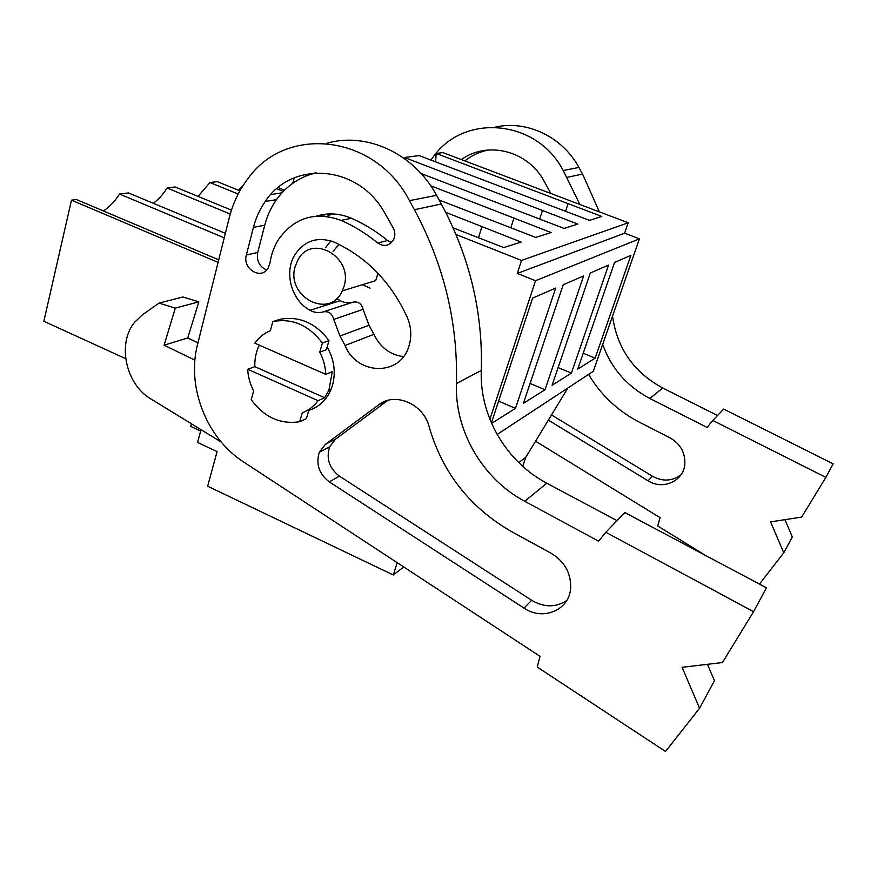 <?xml version="1.0" encoding="UTF-8"?>
<svg xmlns="http://www.w3.org/2000/svg" width="877" height="877" viewBox="0 0 877 877"><rect width="100%" height="100%" fill="white"/><g stroke="black" fill="none" stroke-linecap="round" stroke-linejoin="round"><path stroke-width="1.32" d="M278.119 187.59L284.532 190.166M497.138 434.499L593.291 371.322L639.454 238.84L624.61 233.183L628.195 222.769L442.929 152.609L436.176 153.464L601.797 216.455L589.454 220.379L419.228 155.613L404.44 157.487L577.844 224.063L564.086 228.426L421.07 173.514M567.803 388.072L525.751 457.377L518.702 462.574M522.703 466.312L525.751 457.377M125.674 358.66L43.85 321.267L71.475 200.153L218.099 262.387M218.735 259.833L76.42 199.517L71.475 200.153M103.343 210.929C109.285 207.224 114.679 201.589 119.513 194.047L224.238 237.831M225.367 233.326L128.415 192.907L119.513 194.047M153.256 203.267C158.288 199.748 162.892 194.661 167.079 187.996L230.267 214.032M231.462 210.14L175.093 186.976L167.079 187.996M198.027 196.404L209.976 182.548L238.193 194.014M239.914 190.824L217.233 181.627L209.976 182.548M238.445 190.232L242.885 185.858M276.693 188.785L283.282 191.427M281.955 192.841L270.796 194.541M404.385 158.551L404.44 157.487M435.584 161.85L436.176 153.464M294.244 177.845L292.765 183.271M430.706 185.76L551.118 232.548L535.704 237.437L439.147 200.022M445.746 212.344L521.124 242.074L503.738 247.588L453.168 227.856M314.109 172.999L314.69 173.229M628.195 222.769L521.519 260.436L456.051 234.521M307.125 175.586L304.44 174.523M624.61 233.183L517.298 273.427L521.519 260.436M517.298 273.427L535.54 280.706L489.859 419.294M639.454 238.84L535.54 280.706M630.892 255.36L614.525 262.475L577.746 369.107L595.143 358.145L630.892 255.36M571.409 373.098L608.55 265.073L590.32 272.999L552.082 385.288L571.409 373.098L558.112 367.573M545.012 389.739L583.643 275.904L563.209 284.795L523.394 403.365L545.012 389.739L530.081 383.446M491.591 423.405L515.468 408.353L555.7 288.062L532.624 298.092L491.394 422.955M403.716 566.97L393.291 574.972L397.215 562.705M200.997 429.653L197.577 442.447L217.079 451.6L207.652 486.209L393.291 574.972M191.405 423.766L190.715 426.386L200.636 431.002M568.066 203.65L565.544 211.258M595.143 358.145L583.216 353.245M342.326 290.857L343.937 286.615C353.87 257.114 311.642 233.03 297.928 259.91L295.275 266.279C285.376 296.558 329.664 320.149 342.326 290.857L375.685 280.651L378.009 273.317M339.092 244.431L333.117 251.25M247.72 369.272C248.07 376.858 250.055 384.049 253.672 390.857L251.217 399.748C264.284 417.309 280.443 424.632 299.693 421.716L302.28 412.771C308.627 410.392 313.889 406.358 318.077 400.679L247.72 369.272L254.834 366.652C254.56 358.868 256.062 351.71 259.351 345.165M270.313 330.728C264.032 333.304 258.89 337.459 254.867 343.192L325.751 374.358C325.455 366.597 323.46 359.219 319.743 352.236L322.396 343.028C308.715 325.093 292.205 317.945 272.846 321.585L270.313 330.728M272.846 321.585L279.829 319.36C299.046 315.742 315.446 322.824 329.007 340.583L326.354 349.715L319.743 352.236M318.077 400.679L324.665 397.73L328.864 390.342L332.295 371.629L325.751 374.358M515.468 408.353L498.596 401.118M481.933 226.715L478.502 237.634M324.665 397.73L254.834 366.652M299.693 421.716L306.402 418.603L308.967 409.734M329.007 340.583L322.396 343.028M542.457 210.513L539.684 219.031M513.933 218.154L510.852 227.757M495.077 127.176C526.551 119.82 562.332 136.615 578.919 167.441L582.58 174.074L599.364 211.85M602.674 344.398C611.368 368.45 627.11 386.483 649.89 398.498L662.683 387.985C633.753 372.254 617.046 348.29 612.541 316.071M662.683 387.985L717.518 415.534M712.815 420.456L723.7 409.077L833.15 463.845L825.86 477.395L712.815 420.456L707.081 427.417L649.89 398.498M784.937 519.655L792.304 536.998L783.742 552.795L770.598 521.881L801.688 517.068L825.86 477.395M430.826 160.031L434.893 154.681C466.619 113.155 537.283 120.27 563.22 170.511L579.883 204.473M759.46 584.093L783.742 552.795M535.562 441.186L660.041 517.627L657.728 526.003L705.404 555.371M548.344 420.127L648.037 480.782C662.804 490.473 683.841 481.045 684.838 463.9C685.255 452.499 680.322 443.828 670.061 437.886L639.092 422.045C617.715 410.885 600.877 395.012 588.577 374.413M550.855 193.477L542.896 178.985C525.74 149.901 486.582 141.197 461.379 159.603M551.49 414.942L652.466 476.244C662.672 481.769 672.177 481.276 680.98 474.764M488.577 149.967C479.796 151.688 471.881 155.339 464.832 160.908M362.42 284.707L370.072 288.149M265.72 201.392L266.18 200.164M326.562 143.346C366.323 131.55 414.229 153.42 436.571 195.319L441.328 204.001C469.655 256.775 482.986 312.267 481.298 370.467C479.346 415.687 506.029 461.773 546.788 483.183L616.969 520.653M605.843 532.284L624.764 512.508L766.421 587.798L753.562 611.697L605.843 532.284L598.574 541.175L524.742 501.293C482.361 478.765 454.56 430.64 456.435 383.501L481.298 370.467M707.454 664.317L714.459 680.749L699.561 708.265L682.098 667.298L722.44 662.552L753.562 611.697M323.372 311.85C318.877 313.188 314.426 312.661 310.041 310.294C291.515 300.548 283.764 272.539 294.804 254.867C304.615 240.441 317.77 236.209 334.269 242.173C366.63 257.114 390.923 282.087 407.147 317.09C411.379 327.066 411.905 336.943 408.726 346.733C399.769 376.639 356.72 375.192 345.045 345.483L339.958 336.001L333.753 319.403C332.164 313.527 328.7 311.006 323.372 311.85L353.091 302.127C348.728 303.42 344.431 302.927 340.21 300.668L336.757 298.487M325.685 247.5L330.914 240.89M353.091 302.127C358.233 301.304 361.576 303.716 363.089 309.351L369.031 325.257L373.92 334.345C380.256 347.413 390.112 354.845 403.453 356.643M327.033 216.4L331.999 213.922M699.561 708.265L665.511 751.468L537.228 667.046L540.024 656.336L243.696 462.036C206.698 438.423 186.384 386.889 197.522 344.551L229.27 217.737C232.942 203.179 239.169 190.156 247.939 178.678C285.913 124.709 375.192 134.071 409.438 200.636L414.404 209.713C443.981 264.865 457.991 322.802 456.435 383.501M327.143 347.007C334.214 359.482 335.99 372.265 332.471 385.354L330.772 390.09C326.123 400.372 318.789 407.147 308.77 410.403M325.389 444.343L319.338 452.225C315.72 464.054 319.042 473.931 329.292 481.879L524.029 608.112C542.973 621.311 569.677 610.085 570.675 587.82C570.993 572.999 564.525 561.51 551.282 553.365L511.466 531.539C469.995 507.673 442.589 472.856 429.248 427.099C423.679 403.935 395.012 391.602 378.623 404.867L325.389 444.343L335.584 439.114L329.599 446.886C326.003 458.561 329.27 468.307 339.399 476.134L531.659 600.285C544.069 607.575 555.755 607.651 566.717 600.515M253.431 227.373L246.36 255.01C242.162 268.844 261.203 280.421 268.099 268.11L269.963 262.914C271.245 254.33 274.095 246.525 278.524 239.498C294.354 217.474 315.227 211.105 341.12 220.401C354.078 226.091 366.29 233.633 377.735 243.006C384.433 247.215 389.794 245.933 393.839 239.136C395.319 235.453 395.132 231.769 393.302 228.075L383.918 211.554C356.862 164.416 291.822 160.535 265.249 201.469C259.822 209.23 255.887 217.858 253.431 227.373L264.744 225.214L257.717 252.466C256.435 260.853 259.417 266.696 266.652 269.995M321.64 215.961L326.759 214.087M387.875 400.383L335.584 439.114M316.268 172.857C299.879 176.683 286.604 185.617 276.463 199.671C271.081 207.323 267.178 215.83 264.744 225.214M316.575 216.082C328.097 212.596 339.717 213.33 351.436 218.285C364.229 223.898 376.277 231.309 387.579 240.55L391.471 242.622M221.267 442.085L150.899 398.936C125.773 384.499 116.904 343.51 134.587 322.308L142.414 314.821L159.011 303.102L182.887 296.985L198.838 301.841L187.744 337.963L197.95 342.874M159.011 303.102L175.301 308.123L164.098 345.187L194.924 360.14M198.838 301.841L175.301 308.123M187.744 337.963L164.098 345.187M563.22 170.511L578.919 167.441M582.58 174.074L567.002 177.373M648.037 480.782L652.466 476.244M409.438 200.636L436.571 195.319M441.328 204.001L414.404 209.713M524.742 501.293L546.788 483.183M345.045 345.483L373.92 334.345M339.958 336.001L369.031 325.257M333.753 319.403L363.089 309.351M310.041 310.294L340.21 300.668M387.437 400.504L378.623 404.867M524.029 608.112L531.659 600.285M339.399 476.134L329.292 481.879M377.735 243.006L387.579 240.55M341.12 220.401L351.436 218.285M246.36 255.01L257.717 252.466M331.067 389.377L328.864 390.342M319.338 452.225L329.599 446.886M265.249 201.469L276.463 199.671"/></g></svg>
